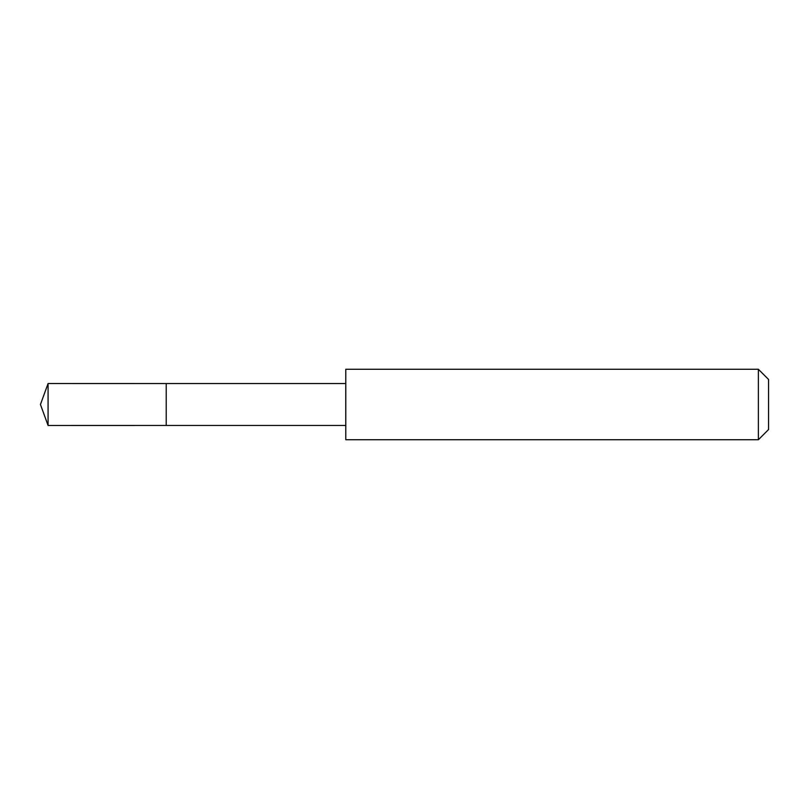 <?xml version="1.0" encoding="UTF-8"?>
<svg xmlns="http://www.w3.org/2000/svg" width="809" height="809" viewBox="0 0 809 809"><rect width="100%" height="100%" fill="white"/><g stroke="black" fill="none" stroke-linecap="round" stroke-linejoin="round"><path stroke-width="0.61" stroke-dasharray="4.04 3.03" d="M166.219 383.547L166.219 425.453L166.219 383.547M48.075 425.463L48.075 383.537M345.756 425.453L345.756 383.547M345.787 439.732L345.787 369.268M758.377 439.732L758.377 369.268M768.55 429.559L768.55 379.441"/><path stroke-width="1.21" d="M166.219 418.091L166.219 383.547L48.075 383.537L48.075 425.463L166.219 425.453L166.219 383.547L345.756 383.547L345.756 425.453L166.219 425.453L166.219 418.091M345.787 369.268L345.787 439.732L758.377 439.732L758.377 369.268L345.787 369.268L345.756 383.547M758.377 369.268L768.55 379.441L768.55 429.559L758.377 439.732M166.219 425.453L48.075 425.463L40.45 404.5L48.075 425.463M40.45 404.5L48.075 383.537M345.756 425.453L345.787 439.732"/></g></svg>
